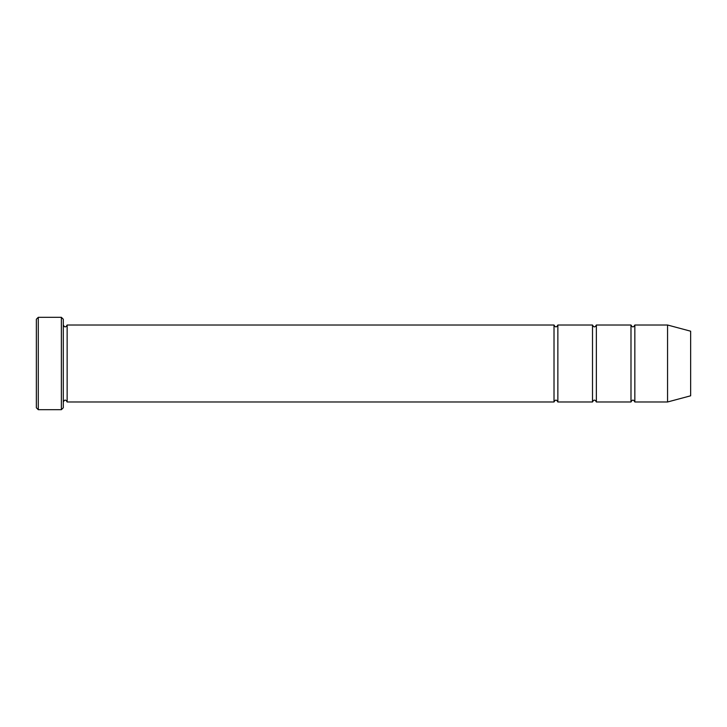 <?xml version="1.0" encoding="UTF-8"?>
<svg xmlns="http://www.w3.org/2000/svg" width="727" height="727" viewBox="0 0 727 727"><rect width="100%" height="100%" fill="white"/><g stroke="black" fill="none" stroke-linecap="round" stroke-linejoin="round"><path stroke-width="0.55" stroke-dasharray="3.63 2.73" d="M630.991 401.986L630.991 325.014M596.358 325.014L596.358 401.986M63.294 407.765L63.294 319.235M63.294 363.5L63.294 325.014L63.294 363.5M690.65 331.203L690.65 395.797M667.559 325.014L667.559 401.986M634.844 325.014L634.844 401.986M592.505 401.986L592.505 325.014M557.863 325.014L557.863 401.986M554.019 401.986L554.019 325.014M67.138 325.014L67.138 401.986M61.368 409.683L61.368 317.317M38.277 317.317L38.277 409.683M36.35 319.235L36.35 407.765"/><path stroke-width="1.09" d="M630.991 363.5L630.991 401.986C632.272 399.505 633.562 399.505 634.844 401.986L634.844 325.014C633.562 327.495 632.272 327.495 630.991 325.014L630.991 363.5M596.358 325.014C595.068 327.495 593.786 327.495 592.505 325.014L592.505 401.986C593.786 399.505 595.068 399.505 596.358 401.986L596.358 325.014L630.991 325.014M63.294 319.235L63.294 407.765L61.368 409.683L61.368 317.317L63.294 319.235M690.65 363.5L690.65 331.203L667.559 325.014L667.559 401.986L690.65 395.797L690.65 363.5M63.294 401.986C64.576 399.505 65.857 399.505 67.138 401.986L67.138 325.014L554.019 325.014L554.019 401.986C555.301 399.505 556.582 399.505 557.863 401.986L557.863 325.014L592.505 325.014M38.277 317.317L36.35 319.235L36.35 407.765L38.277 409.683L38.277 317.317L61.368 317.317M596.358 401.986L630.991 401.986M634.844 401.986L667.559 401.986M634.844 325.014L667.559 325.014M557.863 401.986L592.505 401.986M67.138 401.986L554.019 401.986M67.138 325.014C65.857 327.495 64.576 327.495 63.294 325.014M557.863 325.014C556.582 327.495 555.301 327.495 554.019 325.014M38.277 409.683L61.368 409.683"/></g></svg>
